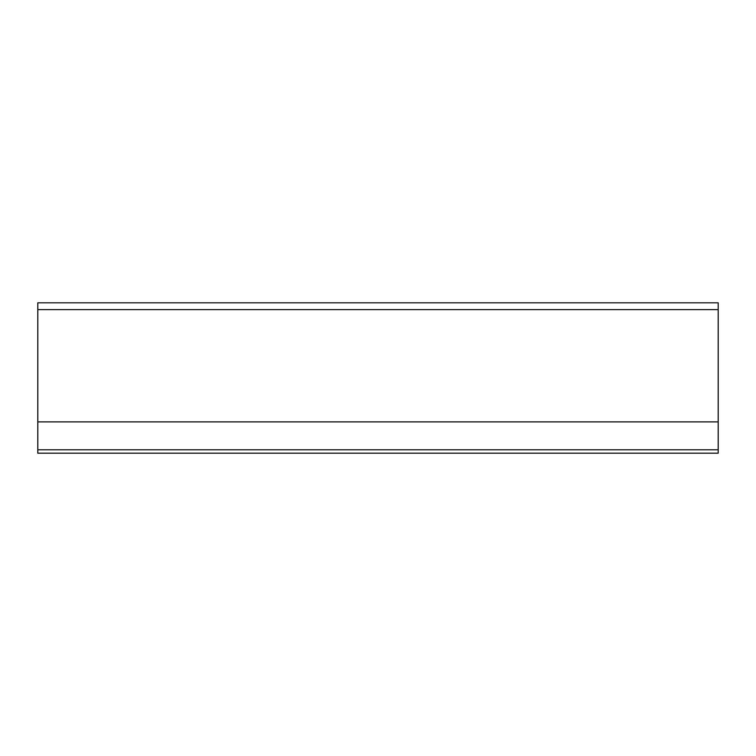 <?xml version="1.0" encoding="UTF-8"?>
<svg xmlns="http://www.w3.org/2000/svg" width="756" height="756" viewBox="0 0 756 756"><rect width="100%" height="100%" fill="white"/><g stroke="black" fill="none" stroke-linecap="round" stroke-linejoin="round"><path stroke-width="1.13" d="M37.8 302.816L718.2 302.816L37.8 302.816L37.8 309.62L718.2 309.62L718.2 302.816M37.8 449.782L37.8 453.184L718.2 453.184L718.2 449.782L37.8 449.782L37.8 309.62M718.2 309.62L718.2 449.782M37.8 421.886L718.2 421.886"/></g></svg>
